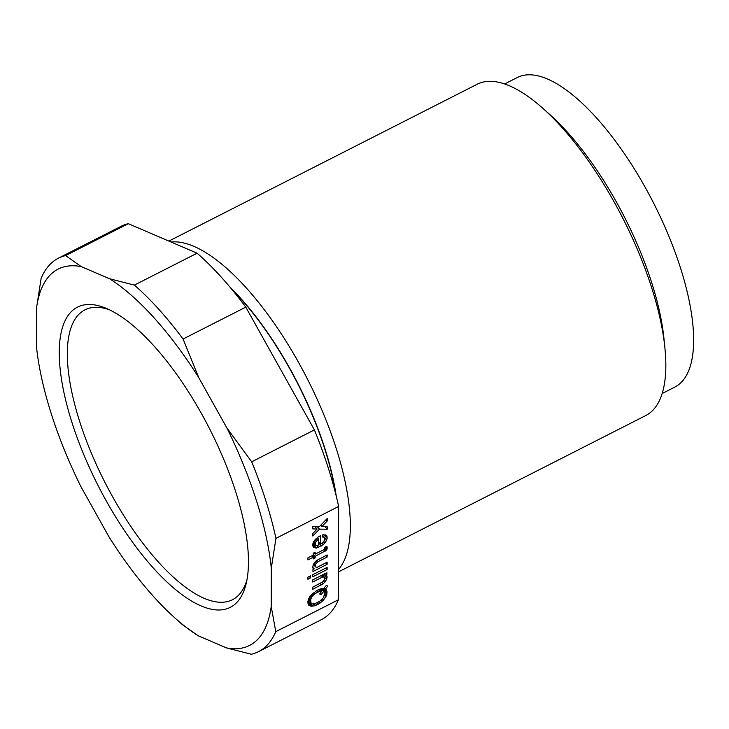 <?xml version="1.0" encoding="UTF-8"?>
<svg xmlns="http://www.w3.org/2000/svg" width="729" height="729" viewBox="0 0 729 729"><rect width="100%" height="100%" fill="white"/><g stroke="black" fill="none" stroke-linecap="round" stroke-linejoin="round"><path stroke-width="1.09" d="M65.601 255.597L128.304 223.694A220.723 81.967 -117 0 0 121.087 226.3L58.384 258.203A220.723 81.967 -117 0 0 41.161 278.196L36.523 307.984A211.109 78.404 63 0 1 81.256 266.614L65.601 255.597A220.723 81.967 -117 0 0 58.384 258.203M251.332 654.25A220.723 81.967 -117 0 0 258.549 651.644A220.723 81.967 -117 0 0 275.762 631.651L271.224 606.528A211.109 78.404 63 0 1 226.5 647.908L251.332 654.25M258.549 651.644L321.252 619.741A220.723 81.967 -117 0 0 338.466 599.748L275.762 631.651M275.945 538.357A220.723 81.967 -117 0 0 251.696 461.812L226.919 428.023A211.109 78.404 63 0 1 271.297 568.146L275.945 538.357L338.648 506.455A220.723 81.967 -117 0 0 314.399 429.91L251.696 461.812M81.256 266.614L109.56 278.751A211.109 78.404 63 0 1 198.68 377.494L183.079 339.031L245.782 307.128L314.399 429.91M198.68 377.494L226.919 428.023M174.504 617.581L180.027 622.539A220.723 81.967 -117 0 0 182.532 624.753L198.188 635.77A211.109 78.404 63 0 1 174.504 617.581A211.109 78.404 63 0 1 109.077 537.018L80.837 486.498A211.109 78.404 63 0 1 36.45 346.375L36.523 307.984M183.079 339.031A220.723 81.967 -117 0 0 134.4 285.094L109.56 278.751M245.782 307.128A220.723 81.967 -117 0 0 197.103 253.191L134.4 285.094M128.304 223.694L197.103 253.191M271.297 568.146L271.224 606.528M338.648 506.455L338.466 599.748M315.156 554.14L324.523 549.374L324.769 547.333L326.929 546.231L327.166 548.6L326.2 550.431L315.147 556.254L315.147 557.977L313.224 558.952L313.224 557.229L307.939 559.918L307.939 557.813L313.233 555.124L313.233 553.202L315.156 552.227L315.156 554.14L313.971 552.828M316.085 567.262L317.288 567.226L327.139 562.214L327.139 564.328L312.96 571.536L312.96 569.431L314.163 568.82L313.206 568.729L312.723 567.444L313.215 564.711L316.577 560.501L327.157 554.933L327.148 557.038L318.263 561.567L316.094 563.435L315.128 565.458L316.085 567.262M327.111 577.742L325.663 581.159L323.257 583.729L312.686 589.296L312.686 587.191L322.546 581.988L324.469 579.664L324.715 578.197L323.749 576.967L322.555 577.004L312.695 582.015L312.705 579.901L326.884 572.693L326.874 574.798L325.681 575.409L326.638 575.5L327.111 577.742L323.913 574.197M319.53 526.447L327.221 518.501L327.221 520.998L321.926 526.566L327.212 526.748L327.203 529.245L319.521 529.126L312.787 536.006L312.787 533.51L317.124 529.008L312.796 528.908L312.805 526.42L319.53 526.447M327.13 567.39L327.13 569.504L312.705 576.839L312.714 574.725L327.13 567.39M310.545 575.828L310.545 577.933L307.902 579.282L307.902 577.177L310.545 575.828M323.731 588.658L326.136 585.515L327.813 586.007L325.407 589.141L326.373 589.807L327.084 591.93L326.355 595.939L323.466 600.095L319.858 603.266L315.056 605.717L311.456 606.209L309.05 605.507L307.857 601.717L310.035 596.204L316.76 590.481L319.885 589.078L323.731 588.658M323.831 537.091L322.391 537.054L322.391 534.949L325.754 534.958L326.71 535.624L327.184 538.439L325.745 541.857L323.33 544.618L316.605 548.044L313.242 547.069L312.768 544.244L313.251 542.467L315.183 539.569L318.546 536.708L320.468 535.733L320.45 544.171L323.822 541.693L324.788 538.321L322.391 535.496M226.5 647.908L198.188 635.77M323.229 597.917L324.441 594.427L324.205 592.249L323.722 591.347L321.316 594.481L319.639 593.998L322.045 590.855L319.885 591.192L315.074 593.634L312.431 595.939L310.745 599.092L310.736 602.546L312.413 603.995L315.056 603.603L319.867 601.161L323.229 597.917M318.546 539.013L315.411 542.33L315.411 545.01L316.131 545.602L318.527 545.146L318.546 539.013L317.279 537.61M311.921 555.79L313.224 557.229M312.777 555.352L315.147 557.977M313.233 554.131L315.147 556.254M323.94 549.675L325.243 551.115M324.861 548.946L326.2 550.431M324.915 547.26L326.929 549.493M325.626 546.896L327.166 548.6M326.218 546.595L327.166 547.643M313.361 564.446L315.365 566.67M313.497 564.219L315.128 566.032M313.707 563.872L315.128 565.458M314.117 563.171L315.375 564.565M314.91 562.114L316.094 563.435M316.113 560.929L317.297 562.241M317.042 560.218L318.263 561.567M325.845 555.598L327.148 557.038M312.723 567.226L314.163 568.82M325.836 562.879L327.139 564.328M322.482 574.926L326.628 579.519M325.89 575.427L327.111 576.785M324.378 573.969L325.681 575.409M325.571 573.359L326.874 574.798M321.252 575.555L322.555 577.004M322.09 575.126L323.749 576.967M322.218 575.063L324.469 577.559M320.031 583.455L321.334 584.895M322.018 582.353L323.257 583.729M323.476 581.059L324.706 582.416M324.405 579.765L325.663 581.159M314.791 526.429L317.124 529.008M317.088 526.438L319.521 529.126M324.879 526.666L327.203 529.245M320.714 525.217L321.926 526.566M326.054 519.713L327.221 520.998M325.827 568.055L327.13 569.504M309.242 576.493L310.545 577.933M308.203 600.113L311.219 603.448M308.285 599.83L310.736 602.546M308.458 599.256L310.499 601.516M308.759 598.427L310.499 600.368M309.224 597.416L310.745 599.092M309.962 596.304L311.228 597.698M310.554 595.602L311.711 596.878M311.338 594.727L312.431 595.939M312.55 593.552L313.634 594.755M313.962 592.395L315.074 593.634M315.539 591.237L316.76 592.586M316.896 590.408L318.199 591.857M318.482 589.633L319.885 591.192M319.776 589.123L321.325 590.836M320.341 588.968L322.045 590.855M320.204 593.251L321.316 594.481M321.361 588.722L323.722 591.347M308.567 604.97L309.05 605.507M308.021 603.576L310.253 606.045M307.857 602.227L311.456 606.209M308.021 600.842L312.896 606.236M313.47 603.958L315.056 605.717M315.338 603.494L316.732 605.052M316.878 602.874L318.181 604.314M318.646 601.917L319.858 603.266M320.906 600.35L322.027 601.589M322.428 598.937L323.466 600.095M323.512 597.434L324.669 598.709M324.296 595.201L325.872 596.951M324.441 593.816L326.355 595.939M321.689 588.64L326.838 594.354M323.056 588.613L327.084 593.078M323.913 588.421L327.084 591.93M324.232 588.002L326.847 590.9M324.305 587.911L325.407 589.141M313.224 542.586L315.411 545.01M313.333 542.33L315.174 544.363M313.743 541.629L315.174 543.214M314.153 540.927L315.411 542.33M315.028 539.77L316.14 541M316.186 538.531L317.343 539.815M322.391 535.286L324.551 537.683M318.537 542.048L320.45 544.171M312.996 546.385L314.208 547.734M312.768 545.356L315.165 548.008M312.869 543.898L316.605 548.044M316.842 545.584L318.527 547.443M318.537 542.795L321.407 545.975M322.1 543.242L323.33 544.618M323.649 541.866L324.779 543.114M324.487 540.471L325.745 541.857M324.642 537.938L326.701 540.225M323.767 534.658L327.184 538.439M325.316 534.831L327.193 536.909M235.667 603.603A168.445 62.557 -117 0 0 246.183 583.51A168.445 62.557 -117 0 0 209.633 428.889A168.445 62.557 -117 0 0 106.17 308.312A168.445 62.557 -117 0 0 72.089 310.918A168.445 62.557 -117 0 0 106.407 501.16A168.445 62.557 -117 0 0 235.667 603.603M109.459 309.789A162.631 60.398 -117 0 0 79.716 313.516A162.631 60.398 -117 0 0 112.858 497.205A162.631 60.398 -117 0 0 237.654 596.112A162.631 60.398 -117 0 0 246.921 579.983M662.151 393.523L674.844 387.072A173.675 64.498 -117 0 0 680.421 383.162A173.675 64.498 -117 0 0 649.375 194.971A173.675 64.498 -117 0 0 517.344 77.493L504.65 83.944M338.52 571.855L645.766 415.548A185.868 69.027 -117 0 0 651.735 411.366A185.868 69.027 -117 0 0 664.884 347.669L663.937 338.384A173.794 64.544 -117 0 0 550.277 114.972L543.324 108.739A185.868 69.027 -117 0 0 477.203 84.227L168.873 241.089M335.522 493.196A173.675 64.498 -117 0 0 289.331 367.972A173.675 64.498 -117 0 0 231.776 289.276M664.884 347.669A185.868 69.027 -117 0 0 543.324 108.739M338.529 569.477A185.868 69.027 -117 0 0 306.973 378.151A185.868 69.027 -117 0 0 171.033 242.01M336.224 496.002A174.249 64.708 -117 0 0 229.917 287.053"/></g></svg>
